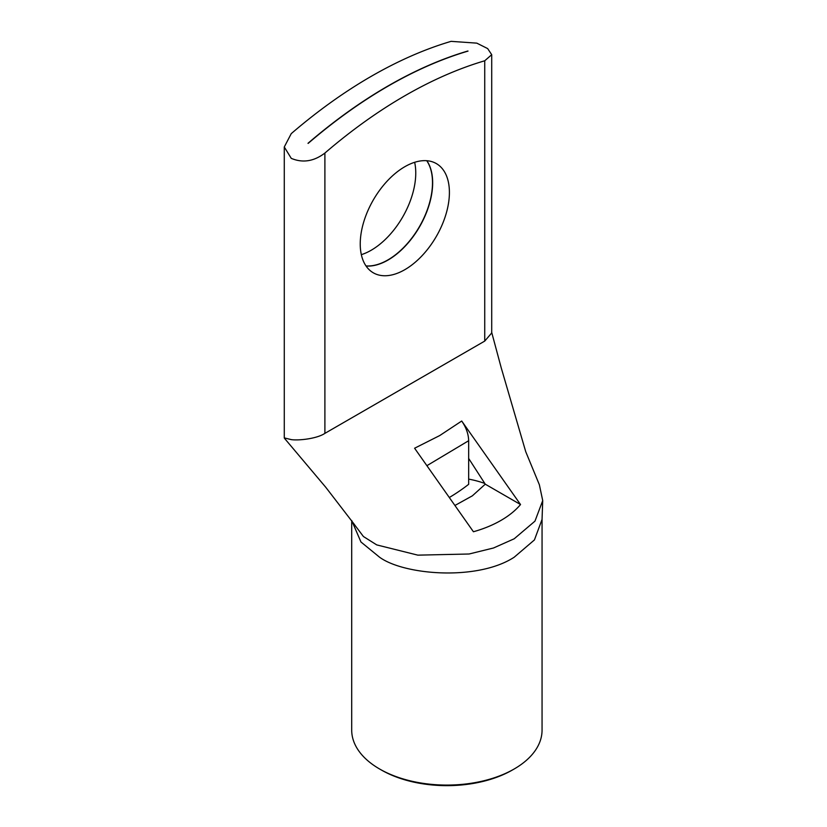<?xml version="1.0" encoding="UTF-8"?>
<svg xmlns="http://www.w3.org/2000/svg" width="827" height="827" viewBox="0 0 827 827"><rect width="100%" height="100%" fill="white"/><g stroke="black" fill="none" stroke-linecap="round" stroke-linejoin="round"><path stroke-width="1.24" d="M514.187 768.986L512.502 769.958A92.8 53.579 180 0 1 381.268 769.958L379.583 768.986A95.177 54.954 0 0 0 514.187 768.986A95.177 54.954 0 0 0 542.057 730.127L542.057 518.849M467.999 51.109L467.834 51.016A475.887 274.76 120 0 0 307.995 143.298L308.161 143.391A475.887 274.76 -60 0 1 467.999 51.109L467.999 51.036M366.051 266.015A63.059 36.409 120 0 0 388.08 260.019A63.059 36.409 120 0 0 426.846 160.717M404.817 269.685A63.059 36.409 120 0 0 446.011 214.121A63.059 36.409 120 0 0 436.346 163.591A63.059 36.409 120 0 0 404.817 166.713A63.059 36.409 120 0 0 363.632 222.277A63.059 36.409 120 0 0 373.297 272.807A63.059 36.409 120 0 0 404.817 269.685M361.337 254.664A63.059 36.409 120 0 0 371.168 250.261A63.059 36.409 120 0 0 414.658 162.299M426.742 160.707A63.059 36.409 -60 0 1 387.915 259.916A63.059 36.409 -60 0 1 365.989 265.922M468.661 479.112A71.38 41.216 180 0 1 484.787 483.444M351.795 520.731L360.954 541.995L379.583 557.222C404 575.065 477.437 581.164 514.187 557.222L534.428 539.928L542.047 519.439L542.719 500.593L534.966 521.144L514.187 538.791L493.512 547.991L469.095 553.997L417.821 555.144L376.73 544.9L363.425 536.527L354.649 524.876M484.736 60.774A475.887 274.76 -60 0 0 324.897 153.057C313.898 161.42 302.682 163.177 291.249 158.35L284.281 146.968L284.281 437.897L291.249 439.613C298.547 440.719 316.958 438.734 324.897 433.369L484.736 341.086L491.714 332.95L491.714 54.685L484.736 60.774L484.736 341.086M284.281 146.968L291.249 133.633A475.887 274.76 -60 0 1 451.087 41.35L476.797 43.138L487.651 48.576L491.714 54.685M500.935 520.431C492.861 525.083 483.692 528.856 473.426 531.751L414.596 448.224L439.706 435.571L461.714 421.026L520.534 504.542C515.531 510.476 508.998 515.769 500.935 520.431M461.714 421.026C466.19 427.549 468.506 434.113 468.661 440.719L426.908 465.673M449.33 497.503A221.657 127.978 180 0 0 468.661 484.312L468.661 440.719M468.661 458.427L485.263 484.177L520.534 504.542M491.61 332.061L501.234 367.86L525.724 451.666L539.369 484.767L542.719 500.593M485.263 484.177L472.382 495.818L454.933 505.473M351.702 520.596L351.702 730.127A95.177 54.954 0 0 0 379.583 768.986L381.268 769.958M324.897 153.057L324.897 433.369M354.535 524.649L325.786 487.31L284.374 438.186"/></g></svg>

